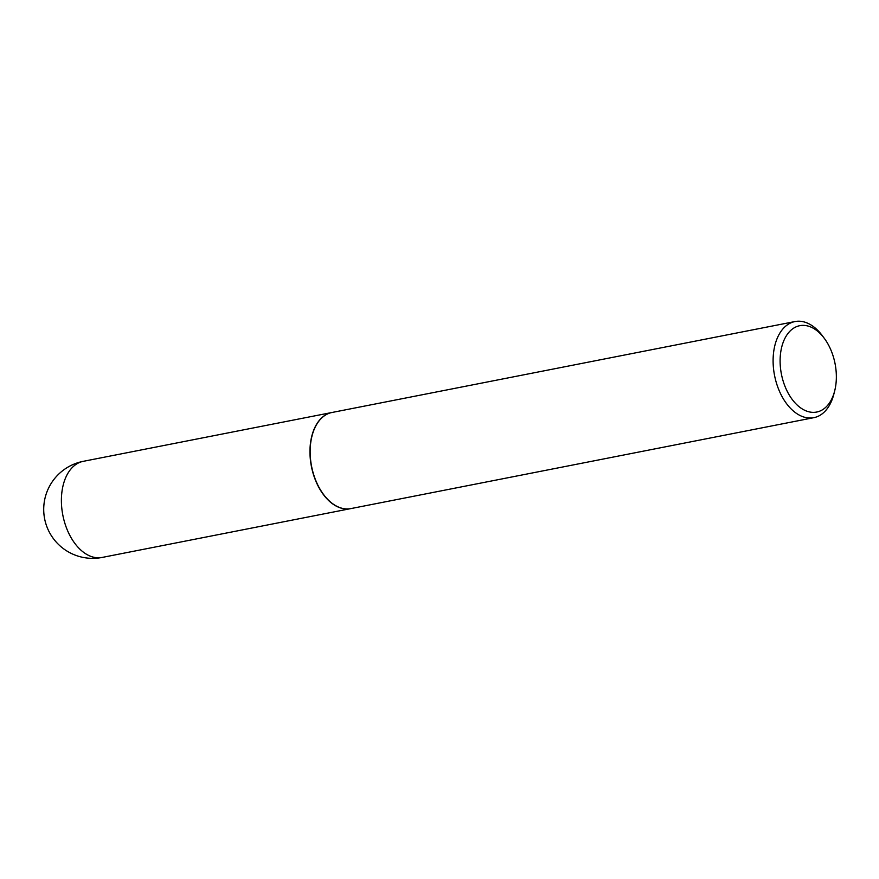 <?xml version="1.0" encoding="UTF-8"?>
<svg xmlns="http://www.w3.org/2000/svg" width="879" height="879" viewBox="0 0 879 879"><rect width="100%" height="100%" fill="white"/><g stroke="black" fill="none" stroke-linecap="round" stroke-linejoin="round"><path stroke-width="1.32" d="M331.921 412.504A48.971 30.424 78.9 0 0 331.822 412.515A48.971 30.424 78.9 0 0 314.352 477.253A48.971 30.424 78.9 0 0 350.699 508.622A48.971 30.424 78.9 0 0 350.787 508.611M312.012 435.962A48.719 30.26 78.9 0 0 311.99 436.039A48.719 30.26 78.9 0 0 323.45 494.35A48.719 30.26 78.9 0 0 323.494 494.416M824.315 338.36L822.315 335.668A48.971 30.424 78.9 0 0 794.968 321.56L332.009 412.482A48.971 30.424 78.9 0 0 325.45 415.086A48.971 30.424 78.9 0 0 312.034 435.874A48.971 30.424 78.9 0 0 323.549 494.481A48.971 30.424 78.9 0 0 350.886 508.589L813.844 417.668A48.971 30.424 78.9 0 0 820.415 415.064A48.971 30.424 78.9 0 0 833.819 394.264L834.654 391.012A43.994 27.326 78.9 0 0 824.315 338.36A43.994 27.326 78.9 0 0 793.858 328.032A43.994 27.326 78.9 0 0 784.057 383.848A43.994 27.326 78.9 0 0 822.612 409.691A43.994 27.326 78.9 0 0 834.654 391.012M794.968 321.56A48.971 30.424 78.9 0 0 788.408 324.164A48.971 30.424 78.9 0 0 775.838 380.959A48.971 30.424 78.9 0 0 813.844 417.668M102.129 557.44A48.971 48.971 0 0 1 66.892 467.76A48.971 48.971 0 0 1 83.252 461.332A48.971 30.424 78.9 0 0 76.693 463.936A48.971 30.424 78.9 0 0 65.793 526.071A48.971 30.424 78.9 0 0 102.129 557.44L350.699 508.622M83.252 461.332L331.822 412.515"/></g></svg>
